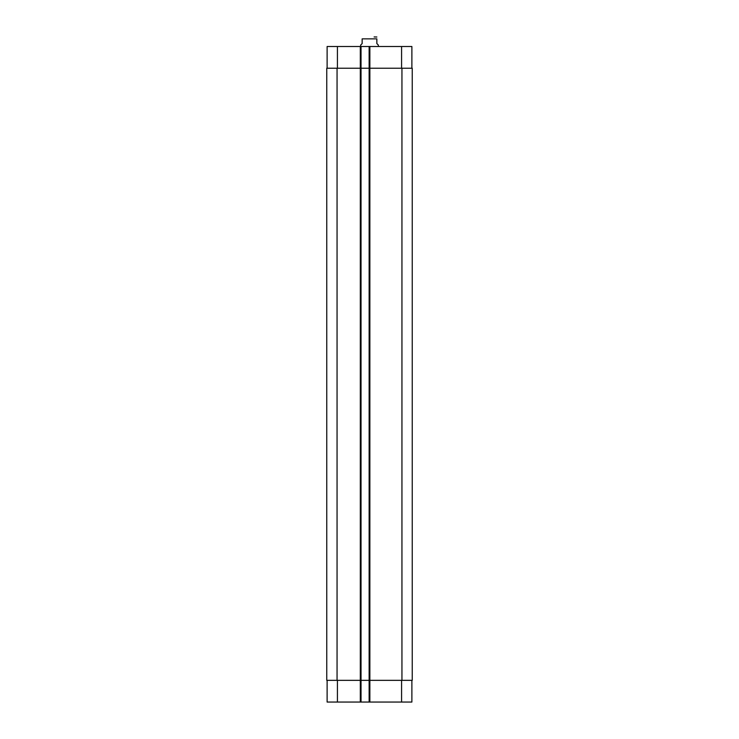 <?xml version="1.0" encoding="UTF-8"?>
<svg xmlns="http://www.w3.org/2000/svg" width="739" height="739" viewBox="0 0 739 739"><rect width="100%" height="100%" fill="white"/><g stroke="black" fill="none" stroke-linecap="round" stroke-linejoin="round"><path stroke-width="1.11" d="M374.1 36.95L376.853 37.005M378.331 46.511L378.331 45.042L376.853 43.573L376.853 38.862C376.853 36.128 376.853 36.128 376.853 38.862L362.147 38.862L362.147 43.573L360.669 45.042L360.669 46.511M362.147 38.862C362.147 36.128 362.147 36.128 362.147 38.862M327.118 702.05L327.118 680.342L327.118 702.05L327.118 680.342L327.118 702.05L411.882 702.05L411.882 680.342M327.118 46.511L327.118 68.219L327.118 46.511L327.118 68.219L327.118 46.511L411.882 46.511L411.882 68.219M361.038 702.05L361.038 68.219L326.758 68.219L326.758 680.342L412.242 680.342L412.242 68.219L361.038 68.219L361.038 46.511M369.13 702.05L369.13 46.511M337.418 68.219L337.418 46.511M360.299 702.05L360.299 46.511M369.869 702.05L369.869 46.511M401.582 68.219L401.582 46.511M337.418 680.342L337.418 702.05M401.582 680.342L401.582 702.05M401.942 68.219L401.942 680.342M337.058 68.219L337.058 680.342"/></g></svg>
